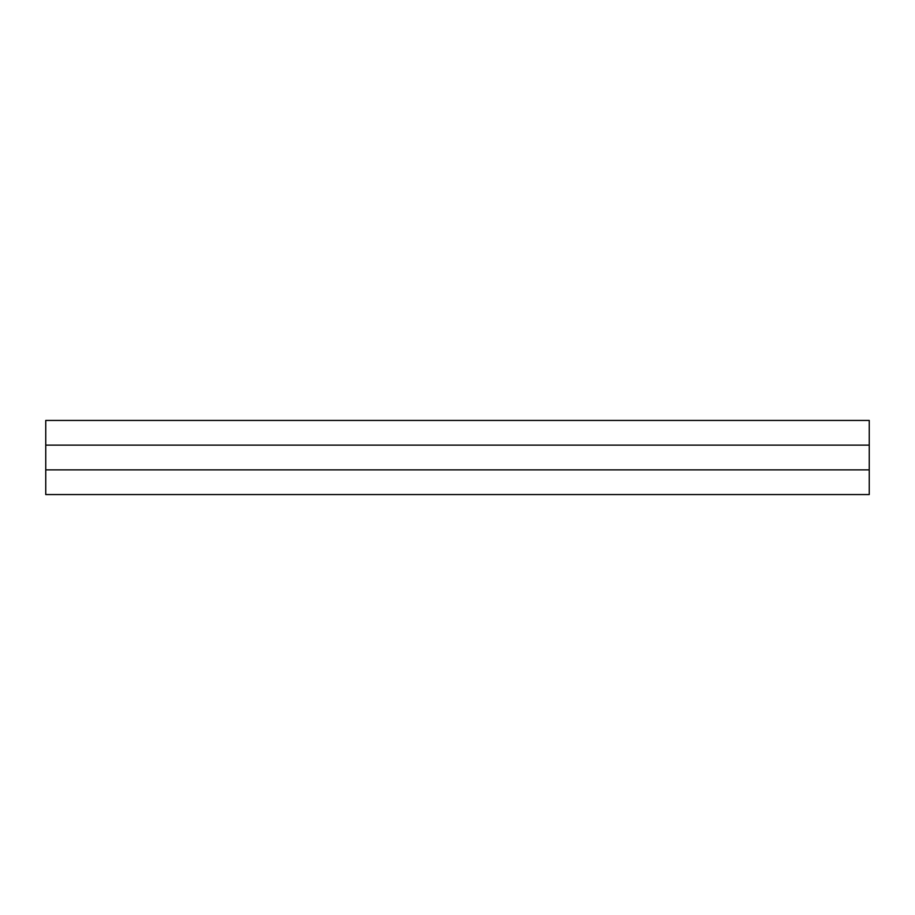 <?xml version="1.0" encoding="UTF-8"?>
<svg xmlns="http://www.w3.org/2000/svg" width="915" height="915" viewBox="0 0 915 915"><rect width="100%" height="100%" fill="white"/><g stroke="black" fill="none" stroke-linecap="round" stroke-linejoin="round"><path stroke-width="1.37" d="M45.75 445.136L45.75 494.558L869.25 494.558L45.75 494.558L45.75 420.443L45.75 445.136L869.25 445.136L869.25 494.558L869.25 469.864L45.75 469.864L869.25 469.864L869.25 445.136L45.75 445.136M869.25 420.443L869.25 445.136L869.25 420.443L45.75 420.443L869.25 420.443"/></g></svg>
